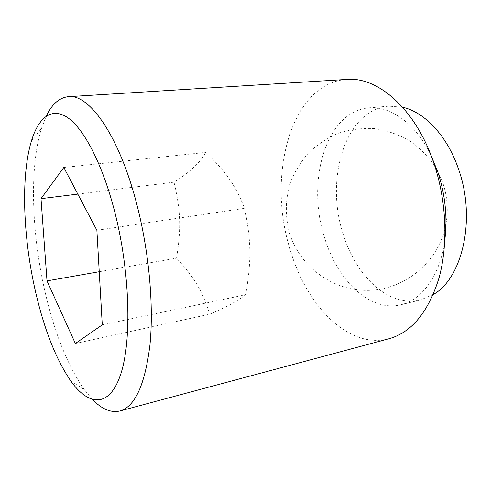<?xml version="1.0" encoding="UTF-8"?>
<svg xmlns="http://www.w3.org/2000/svg" width="491" height="491" viewBox="0 0 491 491"><rect width="100%" height="100%" fill="white"/><g stroke="black" fill="none" stroke-linecap="round" stroke-linejoin="round"><path stroke-width="0.37" stroke-dasharray="2.46 1.84" d="M444.846 239.854C440.445 275.095 422.088 299.97 400.944 304.721C369.637 312.522 336.808 279.784 324.367 237.006C306.298 181.296 325.877 111.279 368.759 107.867C390.308 105.645 415.638 123.37 431.03 155.377M433.252 294.545L420.492 299.952C388.706 307.875 355.478 275.819 343.037 233.661C324.925 178.761 345.259 109.61 388.804 106.16L402.62 107.228M389.142 338.704C347.837 349.684 305.623 304.61 289.8 248.446C267.024 176.042 290.371 83.409 346.744 79.419M92.615 399.625L84.194 389.529C67.74 365.678 54.796 333.555 45.356 293.17C31.663 234.68 29.116 168.1 41.489 128.372L46.258 116.121M245.672 294.729C238.694 300.467 226.695 306.955 209.682 314.185C202.274 290.494 194.276 277.525 176.545 258.143C181.277 228.745 180.805 211.007 174.01 182.167C189.735 172.359 200.34 162.435 205.821 152.394C226.001 171.96 235.342 184.88 244.567 208.313C251.361 241.087 251.46 261.218 245.672 294.729L102.269 324.852M96.88 230.279L244.567 208.313M75.35 343.504L209.682 314.185M63.799 167.48L205.821 152.394M77.817 194.098L174.01 182.167M99.237 271.713L176.545 258.143M445.975 223.896C448.479 209.547 447.301 195.504 442.434 181.756L434.253 165.228C427.017 155.181 418.307 146.711 408.125 139.825C397.323 134.018 385.914 130.25 373.884 128.519C361.781 128.016 350.003 129.569 338.551 133.19C327.54 137.916 317.677 144.336 308.956 152.437C301.093 161.349 294.938 171.291 290.494 182.265C285.167 199.18 284.964 217.188 289.88 234.195C300.443 267.098 333.082 291.022 368.281 290.371C403.442 289.862 436.591 263.833 445.024 228.419M368.759 107.867L388.804 106.16M31.436 140.923L41.489 128.372M70.667 380.838L84.194 389.529M400.944 304.721L420.492 299.952"/><path stroke-width="0.74" d="M431.03 155.377L437.947 172.366C445.276 194.872 447.577 217.366 444.846 239.854M402.62 107.228C424.66 112.077 447.418 136.019 458.606 169.413C476.276 218.863 462.387 278.385 433.252 294.545M46.258 116.121C52.009 104.061 59.429 97.574 68.507 96.666L346.744 79.419C377.972 76.424 416.251 109.475 434.112 163.933C446.614 201.335 448.246 244.948 438.929 278.25C428.22 312.196 411.624 332.346 389.142 338.704L119.902 410.979C111.009 413.011 101.913 409.224 92.615 399.625M68.507 96.666C89.325 93.916 119.215 135.694 136.786 204.219C148.994 251.196 153.892 305.224 149.988 344.651C145.097 384.576 135.068 406.683 119.902 410.979M35.677 292.372C23.126 238.301 20.591 176.692 31.436 140.923C38.629 117.331 51.868 106.602 68.096 117.926C84.262 129.348 102.711 164.7 114.796 212.094C130.14 272.032 131.889 341.398 120.583 374.615C109.303 408.15 88.626 406.241 70.667 380.838C56.005 359.209 44.343 329.725 35.677 292.372M96.88 230.279L102.269 324.852L75.35 343.504L47.007 280.883L41.005 198.665L63.799 167.48L96.88 230.279M41.005 198.665L77.817 194.098M47.007 280.883L99.237 271.713M445.024 228.419L445.975 223.896"/></g></svg>
